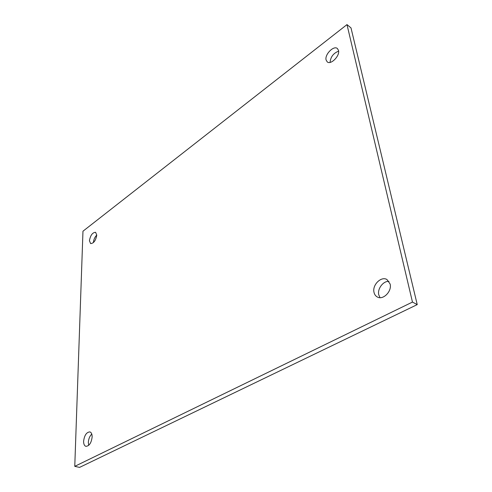 <?xml version="1.0" encoding="UTF-8"?>
<svg xmlns="http://www.w3.org/2000/svg" width="492" height="492" viewBox="0 0 492 492"><rect width="100%" height="100%" fill="white"/><g stroke="black" fill="none" stroke-linecap="round" stroke-linejoin="round"><path stroke-width="0.74" d="M326.073 59.913L327.229 61.894C330.802 65.19 340.064 55.842 338.508 50.412L337.395 48.524C333.773 45.19 324.597 54.495 326.073 59.913M374 292.297C374.48 294.487 375.587 296.049 377.327 296.99C383.034 300.44 392.118 291.325 390.131 284.025L386.94 279.511C381.177 275.95 372.124 284.985 374 292.297M388.981 281.35C383.256 280.858 377.259 288.767 378.754 294.769L380.008 297.66M89.433 240.717L90.614 243.589C93.738 243.368 95.786 240.545 96.764 235.121L95.596 232.298C92.471 232.501 90.417 235.305 89.433 240.717M96.764 235.053C94.784 237.107 93.677 239.573 93.443 242.451L93.443 242.574M83.603 441.275C83.597 444.128 84.372 445.82 85.922 446.342C89.304 446.023 91.377 442.874 92.145 436.896C92.133 434.085 91.371 432.419 89.852 431.908C86.481 432.191 84.396 435.309 83.603 441.275M91.776 434.061C89.71 436.115 88.56 438.907 88.332 442.437L88.714 445.34M74.766 466.342L412.468 302.076L346.989 24.6L82.97 231.209L74.766 466.342L79.556 467.4L417.234 304.616L412.468 302.076M417.234 304.616L350.999 27.903L346.989 24.6M338.613 51.174C333.453 53.154 330.599 56.894 330.064 62.392"/></g></svg>
